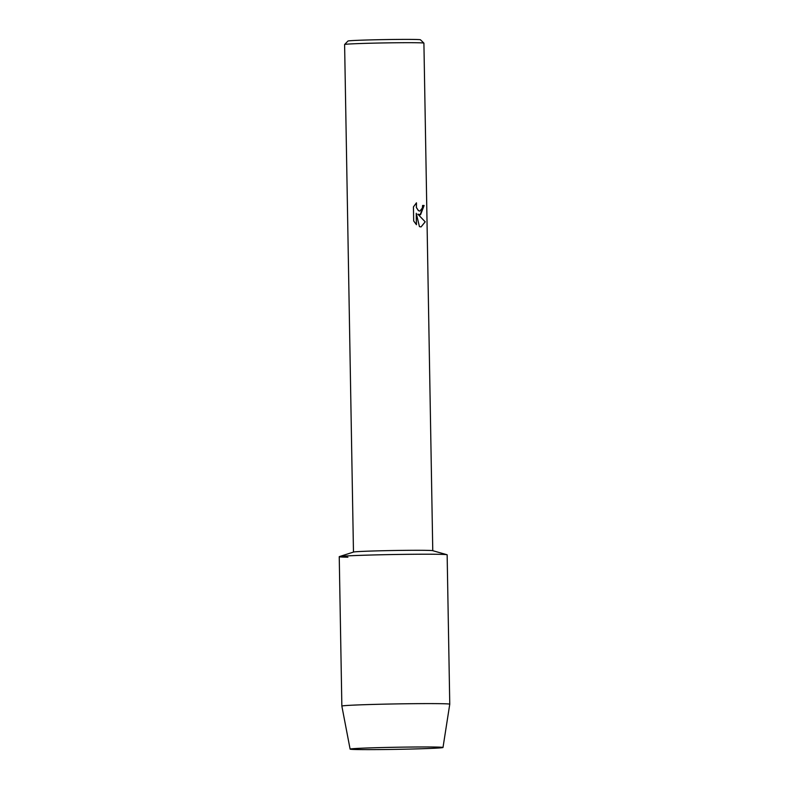 <?xml version="1.0" encoding="UTF-8"?>
<svg xmlns="http://www.w3.org/2000/svg" width="789" height="789" viewBox="0 0 789 789"><rect width="100%" height="100%" fill="white"/><g stroke="black" fill="none" stroke-linecap="round" stroke-linejoin="round"><path stroke-width="1.18" d="M435.548 747.045A46.452 1.055 179 0 0 384.529 747.489A46.452 1.055 179 0 0 350.168 749.057A46.452 1.055 179 0 0 357.565 749.55A46.452 1.055 179 0 0 410.862 749.047A46.452 1.055 179 0 0 442.945 747.43A46.452 1.055 179 0 0 435.548 747.045A46.452 1.055 179 0 0 384.529 747.489A46.452 1.055 179 0 0 350.168 749.057A46.452 1.055 179 0 0 350.109 749.116A46.452 1.055 179 0 0 357.565 749.55A46.452 1.055 179 0 0 409.639 749.077A46.452 1.055 179 0 0 443.004 747.489A46.452 1.055 179 0 0 442.945 747.43A46.452 1.055 179 0 0 435.548 747.045M443.004 747.489L449.76 704.212A53.958 1.223 179 0 0 449.76 704.202L447.146 554.815A53.958 1.223 179 0 0 438.487 554.302A53.958 1.223 179 0 1 446.998 554.726L432.658 550.663A39.657 0.897 179 0 0 426.405 550.357A39.657 0.897 179 0 0 383.306 550.722A39.657 0.897 179 0 0 353.58 552.044L339.388 556.6A53.958 1.223 179 0 0 347.91 557.212M449.76 704.202A53.958 1.223 179 0 0 441.09 703.689A53.958 1.223 179 0 0 380.505 704.242A53.958 1.223 179 0 0 341.854 706.086L339.24 556.699A53.958 1.223 179 0 1 377.901 554.845A53.958 1.223 179 0 1 438.487 554.302A53.958 1.223 179 0 0 379.844 554.805A53.958 1.223 179 0 0 339.388 556.6M420.547 214.766L417.845 214.184L425.222 221.827L421.07 226.907L419.442 226.64L416.247 213.286L416.444 224.697L413.683 220.969L413.436 206.896L416.464 202.832L416.434 207.556L418.486 210.663L419.876 211.117L422.362 208.02L422.598 205.436A39.657 0.897 -1 0 1 424.127 205.495L420.547 214.766M432.767 550.702L423.91 43.139A39.657 0.897 179 0 0 423.9 43.109A39.657 0.897 179 0 0 417.539 42.754A39.657 0.897 179 0 0 373.453 43.148A39.657 0.897 179 0 0 344.615 44.5A39.657 0.897 179 0 0 344.606 44.519L353.472 552.083M423.9 43.109L420.448 39.775A36.255 0.819 179 0 0 414.629 39.45A36.255 0.819 179 0 0 374.321 39.805A36.255 0.819 179 0 0 347.959 41.038L344.615 44.5M420.014 214.835L424.078 205.495A39.598 0.897 179 0 0 422.598 205.446M421.04 226.907L425.172 221.827L417.845 214.184M419.876 211.117L418.436 210.663L416.385 207.566L416.395 202.891M416.395 224.648L416.247 213.286M341.854 706.086A53.958 1.223 179 0 0 341.854 706.096L350.109 749.116"/></g></svg>
